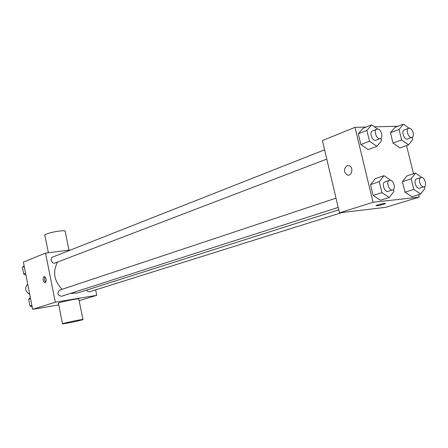 <?xml version="1.0" encoding="UTF-8"?>
<svg xmlns="http://www.w3.org/2000/svg" width="448" height="448" viewBox="0 0 448 448"><rect width="100%" height="100%" fill="white"/><g stroke="black" fill="none" stroke-linecap="round" stroke-linejoin="round"><path stroke-width="0.67" d="M27.686 284.043C24.416 288.081 25.094 291.525 29.714 294.375M58.766 304.92L32.642 309.322L23.386 262.086L45.534 253.086L70.605 249.984M95.637 289.867L96.751 295.327L55.3 302.198L32.642 309.322M55.3 302.198L45.534 253.086M44.027 276.606L44.274 276.556C46.581 278.494 46.822 280.554 45.007 282.733C42.801 281.092 42.47 279.048 44.027 276.606M57.579 262.052C52.528 271.74 54.023 280.829 62.07 289.318M70.386 293.44L77.347 293.031L338.766 209.849M86.486 290.119L87.898 291.558L89.69 291.738L342.009 212.537M336.006 198.139L59.55 290.158C56.862 293.294 57.523 295.338 61.538 296.285L338.195 207.413M324.598 149.811L52.741 257.029C49.431 258.166 51.878 264.404 55.087 263.004L326.788 159.09M96.751 295.327L79.156 300.681M62.518 323.753L58.447 303.302C55.552 303.078 76.916 298.435 78.798 298.883L78.837 299.096M65.19 231.47L65.094 230.989C64.456 230.698 62.86 230.681 60.312 230.944C53.15 231.638 42.885 234.657 44.929 235.441L48.373 252.734M67.368 323.148L62.546 323.882C59.707 323.966 81.133 319.334 82.953 319.469C84.829 319.407 74.469 321.849 67.368 323.148M45.786 282.229C44.453 280.588 44.195 278.79 45.024 276.836M418.662 194.706L419.255 197.12L385.767 207.318L339.472 212.839L322.414 140.571L355.006 127.327L366.195 127.047M419.255 197.12L373.033 202.283L339.472 212.839M373.033 202.283L355.006 127.327M347.066 165.726L349.154 165.726C353.836 167.171 351.921 176.686 347.318 174.966C343.599 171.965 343.515 168.885 347.066 165.726L349.16 165.726C353.842 167.166 351.926 176.686 347.318 174.966C343.599 171.965 343.515 168.885 347.066 165.726M411.914 196.778L405.026 192.153L402.466 181.686L406.812 175.986L402.466 181.686L405.026 192.153L411.914 196.778L420.683 194.085L413.784 189.398L411.186 178.842L415.509 173.107L421.831 177.498M368.256 149.593L360.881 144.53L358.299 133.801L363.11 128.285L358.299 133.801L360.881 144.53L368.256 149.593L376.88 146.362L369.488 141.226L366.867 130.396L371.661 124.852L377.642 129.091M406.554 145.566L413.504 173.768M374.455 126.834L397.975 126.241M380.492 200.245L373.145 195.468L370.53 184.604L375.278 178.668L370.53 184.604L373.145 195.468L380.492 200.245L389.284 197.484L381.926 192.64L379.271 181.675L383.998 175.7L391.126 180.499M399.935 147.974L393.019 143.086L390.488 132.748L394.895 127.434L390.488 132.748L393.019 143.086L399.935 147.974L408.537 144.844L401.61 139.888L399.045 129.455L403.43 124.118L409.03 128.212M377.076 205.722L376.421 205.772C373.906 205.85 382.939 203.37 385.056 203.403C387.296 203.325 380.117 205.408 377.076 205.722M412.289 137.217L412.832 139.418L408.537 144.844M408.626 128.307L404.292 129.965C400.865 131.018 404.359 140.454 407.635 138.981L411.986 137.368C415.128 136.466 412.49 127.87 409.181 128.201L408.626 128.307C405.205 129.354 408.716 138.841 411.986 137.368M401.61 139.888L393.019 143.086M399.045 129.455L390.488 132.748M403.43 124.118L394.895 127.434M424.491 186.558L424.917 188.266L420.683 194.085M416.942 178.914L416.573 178.987C413.05 179.878 416.198 189.504 419.58 188.188L424.015 186.794C427.347 186.004 424.76 176.938 421.361 177.475L420.991 177.554C417.474 178.438 420.638 188.11 424.015 186.794M413.784 189.398L405.026 192.153M411.186 178.842L402.466 181.686M415.509 173.107L406.812 175.986M380.968 138.236L381.573 140.722L376.88 146.362M376.818 129.22L372.473 130.934C368.799 132.115 372.512 141.876 376.023 140.263L380.386 138.594C383.734 137.586 381.002 128.744 377.451 129.091L376.818 129.22C373.145 130.396 376.88 140.207 380.386 138.594M369.488 141.226L360.881 144.53M366.867 130.396L358.299 133.801M371.661 124.852L363.11 128.285M393.434 189.437L393.915 191.419L389.284 197.484M389.469 180.342L385.034 181.821C381.254 182.812 384.563 192.786 388.203 191.352L392.655 189.918C396.217 189.039 393.546 179.682 389.9 180.253L389.469 180.342C385.689 181.334 389.021 191.352 392.655 189.918M381.926 192.64L373.145 195.468M379.271 181.675L370.53 184.604M383.998 175.7L375.278 178.668M25.928 275.05L23.722 274.058L22.4 267.316L24.114 265.793M25.592 273.342L23.722 274.058M24.265 266.571L22.4 267.316M32.172 306.93L29.966 305.984L28.638 299.186L30.346 297.601M31.864 305.368L29.966 305.984M30.531 298.553L28.638 299.186M68.97 250.186L65.094 230.989M78.798 298.883L82.953 319.469M376.348 205.47L376.421 205.772M420.991 177.554L416.573 178.987"/></g></svg>
